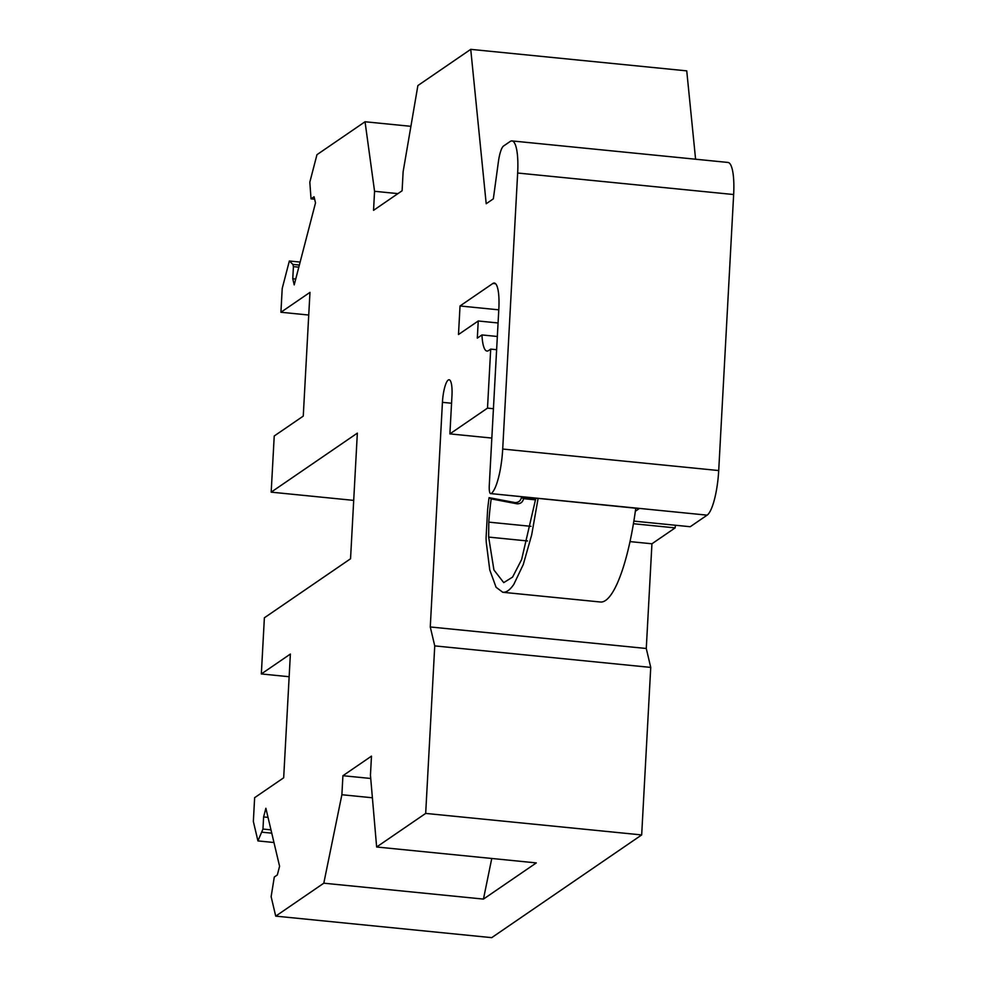 <?xml version="1.0" encoding="UTF-8"?>
<svg xmlns="http://www.w3.org/2000/svg" width="987" height="987" viewBox="0 0 987 987"><rect width="100%" height="100%" fill="white"/><g stroke="black" fill="none" stroke-linecap="round" stroke-linejoin="round"><path stroke-width="1.48" d="M353.704 500.384L271.178 492.155L357.343 433.133L350.545 558.765L264.38 617.788L261.333 673.948L290.375 654.06L283.676 777.793L254.634 797.681L253.351 821.48L257.94 840.912L262.961 829.055L263.615 816.94L265.873 808.267L279.58 866.278L277.335 874.951L274.3 877.024L271.129 896.689L275.718 916.133L323.798 883.192L341.884 794.732L342.921 775.708L371.482 756.141L370.446 775.177L376.639 846.994L425.681 813.411L641.673 834.928L650.741 667.409L646.275 648.484L651.938 543.788L675.157 527.885L633.432 523.727M650.741 667.409L434.749 645.893L425.681 813.411M434.749 645.893L430.27 626.967L646.275 648.484M493.426 408.717L487.504 408.124L449.899 433.885L451.96 395.812A19.407 4.491 -84.3 0 0 449.122 379.773A19.407 4.491 -84.3 0 0 442.435 402.338L430.27 626.967M487.504 408.124L490.699 349.114L488.553 350.582A33.953 7.871 -84.3 0 1 486.998 351.064A33.953 7.871 -84.3 0 1 481.952 334.938L477.313 338.122L478.239 320.985L458.486 334.519L460.028 305.97L492.883 283.466L495.622 283.738M502.951 592.299L600.441 602.008A112.617 26.106 -84.3 0 0 635.344 511.266L639.502 508.416A9.697 2.245 -84.3 0 1 639.058 508.552L491.119 493.636C489.712 494.055 489.083 491.427 489.256 485.74L498.842 308.709A31.041 7.193 -84.3 0 0 494.314 283.035A31.041 7.193 -84.3 0 0 492.883 283.466M633.864 521.111L690.221 526.725L707.124 515.152L491.119 493.636A38.801 8.994 -84.3 0 0 502.704 449.036L517.657 173.021A38.801 8.994 -84.3 0 0 511.982 140.919A38.801 8.994 -84.3 0 0 510.193 141.462L503.58 146.002A19.407 4.491 -84.3 0 0 498.423 161.584L493.34 198.843L486.196 203.729L470.737 49.35L686.742 70.867L695.588 159.215M397.934 193.625L374.567 191.293L373.542 210.33L402.104 190.762L403.128 171.738L417.883 85.561L470.737 49.35M374.567 191.293L365.042 121.759L410.9 126.324M298.814 267.169L293.423 266.638L292.769 278.753L294.212 284.885L315.507 202.903L314.063 196.758L311.028 198.843L309.819 182.163L316.963 154.688L365.042 121.759M293.423 266.638L292.892 264.405L289.351 261L282.208 288.475L280.925 312.262L309.967 292.374L303.256 416.107L274.226 435.995L271.178 492.155M280.925 312.262L308.734 315.038M707.124 515.152A38.801 8.994 -84.3 0 0 718.709 470.552L733.649 194.538A38.801 8.994 -84.3 0 0 727.974 162.448L511.982 140.919M675.441 525.257A32.016 7.415 -84.3 0 0 675.157 527.885M275.718 916.133L491.723 937.65L641.673 834.928M261.333 673.948L289.142 676.724M257.94 840.912L273.967 842.516M262.147 832.214L271.758 833.164M262.961 829.055L270.969 829.857M268.02 817.384L263.615 816.94M323.798 883.192L483.457 899.095L536.299 862.909L376.639 846.994M491.76 858.468L483.457 899.095M372.395 797.78L341.884 794.732M342.921 775.708L370.73 778.472M535.83 498.262L521.63 559.53L512.598 577.087L503.74 582.626L493.932 569.98L488.651 537.088L488.799 522.135A87.312 20.233 -84.3 0 1 491.181 498.879L489.058 497.658A97.022 22.479 -84.3 0 0 487.578 510.193L486.073 537.977A42.688 9.895 -84.3 0 0 486.27 542.443L489.774 569.992L496.066 587.253L502.778 592.286L504.406 592.225C507.454 591.731 510.6 589.103 513.832 584.353L523.27 564.527L531.648 535.04L538.088 498.497M651.938 543.788L630.014 541.604M449.899 433.885L491.847 438.068M496.621 349.706L490.699 349.114M497.349 336.481L481.952 334.938M498.077 322.971L478.239 320.985M498.78 309.832L460.028 305.97M300.134 262.073L289.351 261M314.631 199.201L311.028 198.843M292.769 278.753L295.73 279.037M299.369 265.047L292.892 264.405M489.058 497.658L515.054 502.593C518.508 502.568 520.642 500.853 521.457 497.436L535.744 498.867M635.344 511.266A112.617 26.106 -84.3 0 0 635.764 508.219M535.608 499.866L523.591 498.669C522.765 502.099 520.63 503.814 517.176 503.814L514.56 502.519M491.181 498.879L516.682 503.74M523.591 498.669L521.457 497.436M451.552 403.239L442.435 402.338M718.709 470.552L502.704 449.036M517.657 173.021L733.649 194.538M527.514 540.962L488.651 537.088M530.994 526.33L488.799 522.135"/></g></svg>
